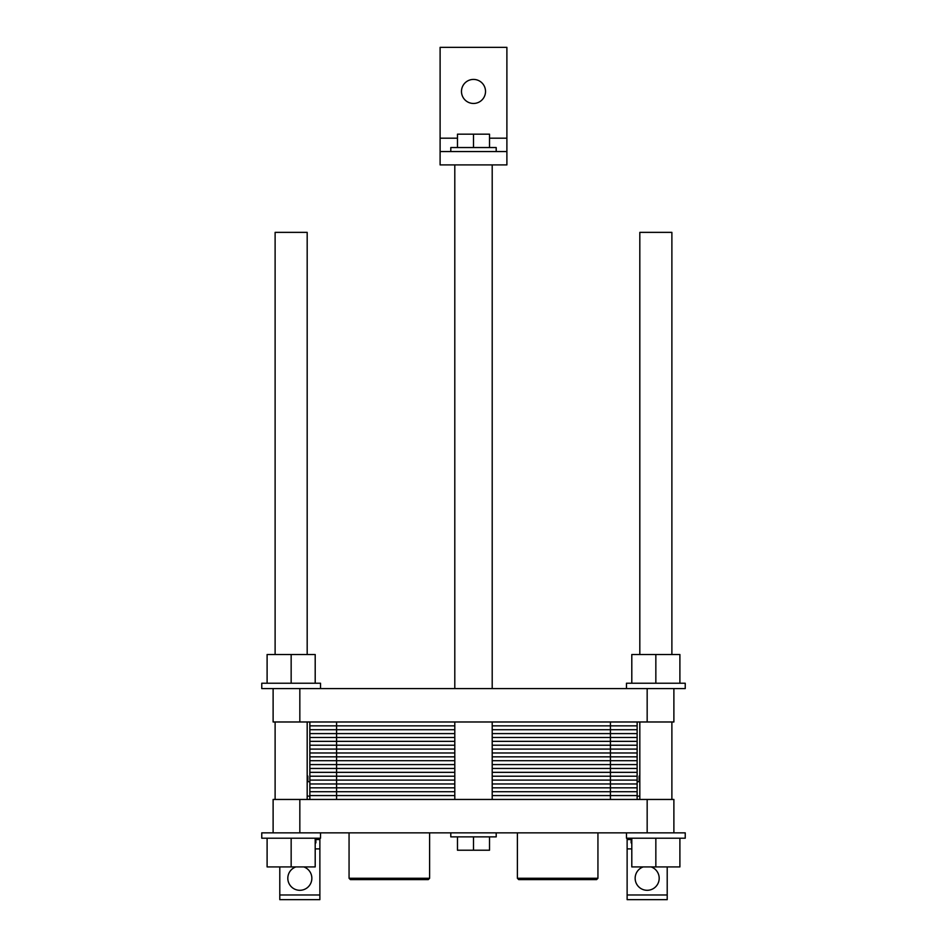 <?xml version="1.0" encoding="UTF-8"?>
<svg xmlns="http://www.w3.org/2000/svg" width="947" height="947" viewBox="0 0 947 947"><rect width="100%" height="100%" fill="white"/><g stroke="black" fill="none" stroke-linecap="round" stroke-linejoin="round"><path stroke-width="1.42" d="M647.168 832.851L647.168 799.457L673.885 799.457L673.885 832.851L273.115 832.851L273.115 799.457L299.832 799.457L299.832 832.851M647.168 799.457L299.832 799.457M496.204 832.851L496.204 836.864L450.796 836.864L450.796 832.851M489.528 836.864L489.528 850.217L457.472 850.217L457.472 836.864M473.5 836.864L473.5 850.217M349.064 878.271L350.402 879.609L428.281 879.609L429.618 878.271L349.064 878.271L349.064 832.851M429.618 832.851L429.618 878.271M517.382 878.271L518.719 879.609L596.598 879.609L597.936 878.271L517.382 878.271L517.382 832.851M597.936 832.851L597.936 878.271M673.885 832.851L685.237 832.851L685.237 838.202L626.464 838.202L626.464 832.851M320.536 832.851L320.536 838.202L261.763 838.202L261.763 832.851L273.115 832.851M679.899 838.202L679.899 866.919L631.803 866.919L631.803 838.202M655.845 838.202L655.845 866.919M315.197 838.202L315.197 866.919L267.101 866.919L267.101 838.202M291.155 838.202L291.155 866.919M307.183 781.689L309.858 781.689M637.142 781.689L639.817 781.689M307.846 781.689L307.846 776.078L307.183 776.078M639.154 781.689L639.154 776.078L639.817 776.078M307.183 796.119L309.858 796.119M637.142 796.119L639.817 796.119M315.86 839.539L315.86 842.877L315.197 842.877M631.803 842.877L631.14 842.877L631.14 839.539M303.786 866.919A12.027 12.027 0 0 1 301.17 890.227A12.027 12.027 0 0 1 295.878 866.919M651.122 866.919A12.027 12.027 0 0 1 648.506 890.227A12.027 12.027 0 0 1 643.214 866.919M319.873 894.974L279.791 894.974L279.791 899.65L319.873 899.65L319.873 838.202M627.127 894.974L627.127 899.65L667.209 899.65L667.209 894.974L627.127 894.974L627.127 838.202M631.803 839.539L627.127 839.539M667.209 866.919L667.209 894.974M279.791 894.974L279.791 866.919M319.873 839.539L315.197 839.539M506.894 151.556L506.894 47.35L440.106 47.35L440.106 164.908L506.894 164.908L506.894 151.556L440.106 151.556M485.527 91.433A12.027 12.027 0 0 1 467.487 101.85A12.027 12.027 0 0 1 467.487 81.028A12.027 12.027 0 0 1 485.527 91.433M457.472 147.543L457.472 134.178L489.528 134.178L489.528 147.543M473.5 147.543L473.5 134.178M450.796 151.556L450.796 147.543L496.204 147.543L496.204 151.556M492.203 799.457L492.203 721.981M492.203 688.576L492.203 164.908M639.817 654.519L639.817 232.37L671.885 232.37L671.885 654.519M671.885 799.457L671.885 721.981M307.183 799.457L307.183 721.981M307.183 654.519L307.183 232.37L275.115 232.37L275.115 654.519M673.885 688.576L673.885 721.981L647.168 721.981L647.168 688.576L685.237 688.576L685.237 683.237L626.464 683.237L626.464 688.576M655.845 683.237L655.845 654.519L631.803 654.519L631.803 683.237M679.899 683.237L679.899 654.519L655.845 654.519M320.536 688.576L320.536 683.237L261.763 683.237L261.763 688.576L273.115 688.576L273.115 721.981L299.832 721.981L299.832 688.576L273.115 688.576M315.197 683.237L315.197 654.519L267.101 654.519L267.101 683.237M291.155 683.237L291.155 654.519M647.168 688.576L299.832 688.576M647.168 721.981L299.832 721.981M637.142 721.981L637.142 741.347L492.203 741.347L637.142 741.347L637.142 760.713L492.203 760.713L637.142 760.713L637.142 780.091L492.203 780.091L637.142 780.091L637.142 799.457M309.858 721.981L309.858 780.091L454.797 780.091L309.858 780.091L309.858 799.457M454.797 760.713L309.858 760.713L336.576 760.713L336.576 799.457M454.797 741.347L309.858 741.347L336.576 741.347L336.576 760.713L309.858 760.713M637.142 795.587L492.203 795.587M454.797 795.587L309.858 795.587M637.142 791.716L492.203 791.716M454.797 791.716L309.858 791.716M637.142 787.833L492.203 787.833M454.797 787.833L309.858 787.833M637.142 783.962L492.203 783.962M454.797 783.962L309.858 783.962M610.424 721.981L610.424 780.091L492.203 780.091M454.797 780.091L309.858 780.091M610.424 799.457L610.424 780.091L637.142 780.091M637.142 776.209L492.203 776.209M454.797 776.209L309.858 776.209M637.142 772.338L492.203 772.338M454.797 772.338L309.858 772.338M637.142 768.467L492.203 768.467M454.797 768.467L309.858 768.467M637.142 764.596L492.203 764.596M454.797 764.596L309.858 764.596M637.142 760.713L492.203 760.713M637.142 756.842L492.203 756.842M454.797 756.842L309.858 756.842M637.142 752.972L492.203 752.972M454.797 752.972L309.858 752.972M637.142 749.101L492.203 749.101M454.797 749.101L309.858 749.101M637.142 745.218L492.203 745.218M454.797 745.218L309.858 745.218M637.142 741.347L492.203 741.347M309.858 741.347L336.576 741.347L336.576 721.981M637.142 737.476L492.203 737.476M454.797 737.476L309.858 737.476M637.142 733.594L492.203 733.594M454.797 733.594L309.858 733.594M637.142 729.723L492.203 729.723M454.797 729.723L309.858 729.723M637.142 725.852L492.203 725.852M454.797 725.852L309.858 725.852M631.803 848.891L627.127 848.891M319.873 848.891L315.197 848.891M506.894 138.191L489.528 138.191M457.472 138.191L440.106 138.191M454.797 799.457L454.797 721.981M454.797 688.576L454.797 164.908M639.817 799.457L639.817 721.981M275.115 799.457L275.115 721.981"/></g></svg>

